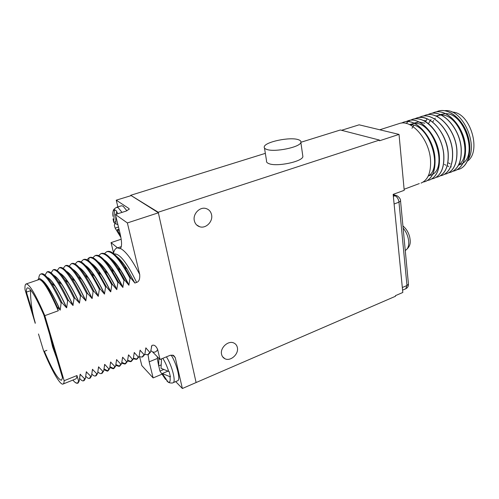 <?xml version="1.0" encoding="UTF-8"?>
<svg xmlns="http://www.w3.org/2000/svg" width="499" height="499" viewBox="0 0 499 499"><rect width="100%" height="100%" fill="white"/><g stroke="black" fill="none" stroke-linecap="round" stroke-linejoin="round"><path stroke-width="0.75" d="M175.692 381.604L182.372 388.503L196.101 382.546L158.233 212.237L379.458 140.076L379.527 140.78L399.032 134.406L404.209 190.319L393.156 194.361L402.812 292.476L395.426 295.676L395.489 296.269L196.007 382.583M237.368 347.585C238.971 354.109 230.419 361.769 224.874 358.706C223.122 357.814 222.018 356.342 221.562 354.284C219.903 347.797 228.38 340.112 233.906 343.031C235.759 343.923 236.913 345.439 237.368 347.585M211.576 214.788C213.16 221.5 205.9 228.873 199.731 226.758C196.862 225.81 195.059 223.764 194.317 220.62C192.676 213.984 199.806 206.58 205.925 208.507C208.956 209.43 210.84 211.526 211.576 214.788M341.559 130.295L359.124 124.819L399.032 134.406M421.05 183.096C428.136 180.008 431.273 172.055 430.469 159.243C428.891 138.865 411.326 118.943 399.237 123.565L398.869 123.683M404.109 189.271L419.291 183.582M434.036 178.361C441.253 175.23 444.515 167.296 443.811 154.565C442.638 140.076 433.101 124.432 422.803 120.234C419.148 118.675 415.704 118.375 412.486 119.336L412.255 119.404M429.733 179.933C436.906 176.814 440.124 168.874 439.388 156.112C437.929 135.822 420.32 116.08 408.095 120.733L407.858 120.808M425.298 181.549C432.496 178.499 435.714 170.539 434.941 157.672C433.425 137.337 415.835 117.508 403.679 122.149L403.441 122.218M424.805 123.234L418.985 121.949M418.811 121.949L413.933 123.11M413.846 123.153L410.87 125.268M409.941 124.787C428.672 122.891 443.505 167.826 428.229 176.022L432.533 174.475M432.658 174.388C447.846 166.036 433.201 121.625 414.476 123.365M414.307 123.365L409.467 124.569M406.167 123.434L408.026 121.669M408.076 121.631L410.059 120.328M410.109 120.303L412.38 119.367C424.674 114.689 442.295 134.356 443.705 154.603C444.409 167.415 441.11 175.361 433.818 178.442L431.803 178.935M423.152 116.117L425.398 115.207C437.891 110.479 455.562 129.89 456.81 150.006C457.408 162.736 453.996 170.664 446.574 173.789L446.674 173.752C454.096 170.627 457.508 162.699 456.916 149.968C455.668 129.859 437.991 110.447 425.497 115.175L425.26 115.25M442.563 175.255C449.867 172.086 453.204 164.165 452.574 151.49C451.271 131.337 433.612 111.838 421.187 116.554L420.95 116.629M438.309 176.802C445.576 173.652 448.875 165.724 448.208 153.025C446.855 132.821 429.209 113.242 416.846 117.939L416.603 118.013M426.071 120.82L423.47 120.54M415.698 123.415L415.293 123.777M413.852 125.33L411.974 128.255M418.829 117.508L421.081 116.585C433.512 111.876 451.171 131.368 452.468 151.528C453.098 164.283 449.724 172.217 442.345 175.33L440.361 175.823M446.574 173.789L444.603 174.282M427.456 114.739L429.689 113.841C442.239 109.094 459.935 128.424 461.126 148.49C461.694 161.196 458.238 169.117 450.772 172.261L448.819 172.754M414.482 118.899L416.746 117.97C419.983 117.009 423.433 117.302 427.107 118.849C437.43 123.01 446.961 138.603 448.102 153.062C448.769 165.843 445.432 173.783 438.097 176.883L436.095 177.376M401.277 123.134L403.572 122.18C415.729 117.539 433.313 137.375 434.835 157.709C435.608 170.577 432.39 178.536 425.192 181.586L423.14 182.073M405.706 121.712L407.989 120.77C420.214 116.111 437.823 135.859 439.282 156.15C440.018 168.993 436.762 176.945 429.52 180.008L427.487 180.501M438.047 111.165L438.29 111.09C448.395 107.815 461.987 118.344 467.357 134.069C472.859 149.744 468.692 165.986 459.323 169.142M455.169 170.658C462.604 167.446 466.054 159.549 465.517 146.949C464.376 126.927 446.667 107.678 434.049 112.443L433.812 112.518M450.99 172.18C458.381 168.986 461.793 161.077 461.232 148.459C460.034 128.386 442.345 109.056 429.789 113.803L429.545 113.878M448.545 162.936L450.154 163.859M458.45 165.269L462.835 163.285M462.966 163.185C477.524 153.848 464.139 112.961 445.52 113.641M445.333 113.629L440.187 114.57M440.093 114.608L437.012 116.492M435.309 118.144L434.617 118.987M433.625 120.434L432.683 122.149M444.447 164.402L445.919 165.263M447.198 165.868L448.744 166.423M450.628 166.841L451.321 166.916M458.712 164.764C473.364 155.551 459.804 114.177 441.16 115.001M440.973 114.995L435.87 115.974M431.067 119.56L430.338 120.477M430.281 120.546L428.423 123.715M457.178 169.716L459.105 169.223C468.524 166.161 472.771 149.931 467.289 134.2C461.943 118.431 448.314 107.84 438.191 111.121L435.976 112.013M468.137 159.443C478.547 144.105 462.037 108.233 444.765 110.684M431.729 113.373L433.949 112.475C446.568 107.709 464.276 126.964 465.417 146.987C465.947 159.661 462.461 167.583 454.951 170.739L453.011 171.232M451.813 111.982L453.603 112.194C470.881 114.084 481.46 151.877 467.457 161.083M158.339 212.705L130.694 195.296L265.337 153.355M300.903 142.277L340.362 129.99L379.458 140.076M158.233 212.237L130.694 195.296M264.489 148.066L266.541 160.809C266.223 161.969 267.009 162.911 268.899 163.628C276.664 167.015 302.282 161.701 302.887 156.624L302.693 155.239M158.464 212.78L127.37 222.934L115.412 214.501L126.097 211.089L129.229 209.15L128.942 208.52L116.242 200.168L117.876 206.91M130.8 195.727L116.242 200.168M139.639 356.866L141.828 365.617L153.131 377.918L161.489 374.406M38.479 333.987L43.519 350.604C51.659 370.377 60.055 385.184 62.974 384.074C63.704 383.837 64.084 382.714 64.134 380.712L44.823 315.649C35.728 294.616 29.51 284.05 26.166 283.956C25.137 284.287 24.763 286.195 25.037 289.694L35.248 323.346M121.089 239.258L111.04 242.62L113.766 253.704M43.993 282.01L43.931 282.428M37.83 279.976C38.934 276.82 41.891 278.978 46.688 286.463C49.825 291.497 53.318 298.315 57.167 306.922L58.277 310.777L44.823 315.649M38.885 279.615L39.022 279.565C42.696 279.54 49.114 289.944 58.277 310.777M57.167 306.922L60.217 310.079L61.128 303.005L61.963 302.706L66.529 307.789C62.412 298.782 58.564 291.516 54.984 285.996C51.796 281.143 49.22 278.292 47.262 277.45M47.118 277.282C51.653 279.272 58.177 289.42 66.691 307.733L66.529 307.789M66.691 307.733L67.615 300.685L68.444 300.386L72.96 305.463L74.052 298.377L74.875 298.078L79.509 303.093L80.451 296.082L81.268 295.788L85.847 300.797L86.801 293.805L87.612 293.518L92.147 298.514L93.101 291.547L93.912 291.26L98.241 296.306L99.363 289.301L100.168 289.015L104.453 294.061L105.582 287.075L106.381 286.788L110.616 291.828C107.453 285.197 104.335 279.509 101.26 274.768C97.729 269.36 94.635 265.749 91.984 263.934M91.648 263.566C96.968 267.059 103.343 276.458 110.778 291.765L110.616 291.828M110.778 291.765L111.757 284.86L112.549 284.58L116.747 289.607L117.889 282.665L118.675 282.384L122.829 287.405L123.983 280.482L124.762 280.201L128.873 285.216L130.033 278.311L130.8 278.037L134.873 283.045L127.158 269.08C123.409 263.216 120.01 259.112 116.972 256.754M127.37 222.934L139.714 274.531C140.001 279.072 138.972 281.698 136.62 282.409L134.873 283.045M182.372 388.503L175.255 357.621L173.558 355.388L170.065 355.35L160.029 359.48L157.64 349.487C155.994 345.819 154.072 344.485 151.877 345.483L150.561 352.069L149.831 352.363L145.833 347.909L144.835 354.39L144.099 354.689L140.057 350.229L139.065 356.723L138.323 357.022L134.243 352.562L133.264 359.074L132.516 359.374L128.542 354.851L127.42 361.438L126.665 361.744L122.654 357.215L121.538 363.821L120.777 364.127L116.573 359.66L115.612 366.222L114.851 366.528L110.603 362.056L109.649 368.636L108.882 368.948L104.746 364.407L103.649 371.069L102.875 371.381L98.546 366.896L97.604 373.514L96.831 373.826L92.452 369.341L91.523 375.978L90.737 376.296L86.321 371.805L85.398 378.454L84.612 378.778L80.146 374.281L79.229 380.955L78.611 381.205L77.339 383.332L75.274 382.496M64.134 380.712L76.977 375.554L78.611 381.205M41.978 280.157C43.681 281.392 45.777 283.912 48.26 287.717C51.877 293.312 55.807 300.785 60.048 310.135M41.454 279.671C45.933 282.496 52.189 292.632 60.217 310.079M38.747 278.692C38.941 275.947 39.627 274.394 40.806 274.026C44.835 273.639 51.609 283.301 61.128 303.005M40.806 274.026L41.604 273.758C43.687 273.227 46.943 276.346 51.385 283.108C54.647 288.16 58.171 294.697 61.963 302.706M43.731 281.735L43.706 282.135M43.85 282.322L43.875 281.885M44.997 275.136L47 271.93C51.179 271.487 58.046 281.074 67.615 300.685M47 271.93L47.792 271.662C50.019 271.094 53.468 274.356 58.146 281.461C61.352 286.414 64.783 292.72 68.444 300.386M53.73 275.436C55.794 276.434 58.439 279.39 61.676 284.305C65.213 289.738 68.974 296.793 72.96 305.463M53.561 275.242C58.252 277.506 64.77 287.561 73.122 305.4M51.091 272.841L53.15 269.847C57.479 269.354 64.446 278.86 74.052 298.377M53.15 269.847L53.936 269.579C56.318 268.967 59.967 272.392 64.882 279.839C68.026 284.68 71.357 290.761 74.875 298.078M60.173 273.458C62.338 274.593 65.057 277.656 68.338 282.64C71.819 287.979 75.492 294.815 79.347 303.149M59.974 273.234C64.808 275.747 71.32 285.696 79.509 303.093M57.154 270.589L59.262 267.776C63.735 267.227 70.796 276.664 80.451 296.082M59.262 267.776L60.042 267.508C62.581 266.859 66.429 270.439 71.594 278.249C74.663 282.97 77.881 288.821 81.268 295.788M66.585 271.5C68.85 272.778 71.644 275.947 74.981 281.006C78.399 286.245 81.967 292.863 85.685 300.853M66.361 271.25C71.22 273.92 77.595 283.513 85.491 300.024L85.847 300.797M63.18 268.368L65.332 265.718C69.947 265.119 77.102 274.481 86.801 293.805M65.332 265.718L66.105 265.456C68.806 264.763 72.866 268.512 78.274 276.689C81.262 281.286 84.368 286.894 87.612 293.518M91.984 298.57L91.629 297.809C88.161 290.48 84.818 284.343 81.587 279.396C78.206 274.263 75.337 270.988 72.979 269.572M72.723 269.292C77.794 272.248 84.269 281.985 92.147 298.514M69.174 266.179L71.357 263.672C76.122 263.029 83.37 272.317 93.101 291.547M71.357 263.672L72.13 263.416C75 262.68 79.272 266.597 84.936 275.167C87.824 279.621 90.818 284.985 93.912 291.26M79.341 267.67C81.799 269.217 84.743 272.604 88.173 277.824C91.436 282.833 94.791 288.996 98.241 296.306M79.06 267.364C84.225 270.508 90.668 280.139 98.397 296.25M75.137 264.027L77.351 261.644C82.254 260.946 89.589 270.165 99.363 289.301M77.351 261.644L78.112 261.389C81.162 260.609 85.647 264.707 91.573 273.677L100.168 289.015M85.678 265.792C88.229 267.47 91.248 270.969 94.729 276.278C97.904 281.162 101.147 287.087 104.453 294.061M85.366 265.449C90.618 268.78 97.031 278.292 104.609 293.998M81.063 261.894L83.302 259.63C88.342 258.881 95.771 268.032 105.582 287.075M84.063 259.368C87.288 258.557 91.997 262.836 98.184 272.217L106.381 286.788M86.951 259.786L89.215 257.627C94.392 256.829 101.908 265.911 111.757 284.86M98.272 262.106C101.016 264.052 104.185 267.782 107.772 273.29C110.734 277.881 113.728 283.32 116.747 289.607M97.898 261.701C103.287 265.349 109.618 274.631 116.903 289.551M92.808 257.702L95.084 255.638C100.399 254.789 108.002 263.803 117.889 282.665M95.084 255.638L95.833 255.382C99.444 254.478 104.609 259.156 111.327 269.404L118.675 282.384M104.528 260.297C107.372 262.38 110.616 266.229 114.252 271.843L122.829 287.405M104.123 259.86C109.562 263.647 115.849 272.81 122.985 287.349M98.627 255.644L100.923 253.66C106.368 252.768 114.053 261.707 123.983 280.482M100.923 253.66L101.665 253.405C105.482 252.457 110.884 257.347 117.876 268.063L124.762 280.201M110.766 258.513C113.703 260.734 117.022 264.707 120.714 270.439L128.873 285.216M110.323 258.045C115.799 261.956 122.03 270.994 129.023 285.16M104.416 253.604L106.717 251.696C112.294 250.754 120.066 259.63 130.033 278.311M106.717 251.696L107.46 251.44C111.483 250.454 117.128 255.557 124.401 266.759L130.8 278.037M119.953 248.658L117.558 247.86C115.643 248.134 114.327 249.806 113.61 252.874M119.847 248.695L120.359 248.427C122.043 246.662 121.943 241.709 120.072 233.569L115.412 214.501M111.04 242.62L117.558 247.86M126.921 210.796L123.134 206.193L121.425 205.794M116.03 214.308L116.766 211.189L114.645 209.723L114.471 210.241C113.011 210.222 112.493 212.25 112.93 216.329M119.323 230.526L117.271 229.702L118.987 229.135M117.271 229.702L120.664 236.214M120.901 237.474L115.157 228.118L114.302 225.286L114.764 223.914L115.799 223.577M114.259 222.149L114.764 223.914M115.78 216.011L115.837 223.864L117.895 224.669M115.157 228.118L118.475 227.033M113.048 218.868L113.728 222.317L115.618 221.706M113.728 222.317L114.471 210.241M88.597 260.796L89.209 257.627L89.97 257.372C93.388 256.511 98.315 260.983 104.765 270.789L112.549 284.58M166.448 356.841C172.149 365.823 176.247 382.159 173.022 382.745L177.575 380.793C180.838 380.188 176.846 364.014 171.145 355.045M153.131 377.918L149.176 361.825L157.403 358.45M148.035 354.639L149.176 361.825M150.817 350.566L152.6 351.932C154.821 352.612 156.499 351.801 157.64 349.487M150.561 352.069L148.396 354.496M149.831 352.363L147.716 354.77L144.822 354.415M145.976 347.853L145.677 348.988M144.835 354.39L142.745 356.785M144.099 354.689L142.059 357.066L139.09 356.604M140.207 350.173L139.895 351.408M139.065 356.723L137.057 359.093M136.82 359.161L133.42 358.107M138.323 357.022L136.364 359.38L133.308 358.787M134.393 352.506L134.063 353.853M133.264 359.074L131.337 361.419M131.087 361.482L127.607 360.253M132.516 359.374L130.638 361.7L127.495 360.97M128.542 354.851L128.199 356.33M127.42 361.438L125.573 363.752M125.318 363.821L121.762 362.405M126.665 361.744L124.869 364.045L121.644 363.16M122.654 357.215L122.292 358.831M121.538 363.821L119.779 366.11M119.511 366.172L115.874 364.551M120.777 364.127L119.068 366.397L115.756 365.343M116.729 359.598L116.342 361.363M115.612 366.222L113.94 368.474M113.666 368.543L109.955 366.696M114.851 366.528L113.223 368.767L109.824 367.526M110.759 361.993L110.354 363.921M110.603 362.056L110.535 362.586M109.649 368.636L108.065 370.863M107.778 370.925L103.992 368.83M108.882 368.948L107.341 371.156L103.861 369.709M104.746 364.407L104.328 366.497M104.478 365.387L104.597 364.47M103.649 371.069L102.152 373.264M102.875 371.381L101.422 373.558C100.511 373.851 99.32 373.289 97.854 371.886M98.702 366.834L98.253 369.098M98.546 366.896L98.378 368.181M97.604 373.514L96.195 375.678M96.831 373.826L95.459 375.978C94.548 376.265 93.332 375.622 91.816 374.057M92.608 369.279L92.147 371.711M92.452 369.341L92.246 370.969M91.523 375.978L90.2 378.111M90.737 376.296L89.458 378.417C88.548 378.691 87.306 377.961 85.734 376.215M86.477 371.743L85.996 374.331M86.321 371.805L86.078 373.739M85.398 378.454L84.169 380.556M84.612 378.778L83.42 380.868C82.51 381.136 81.243 380.3 79.609 378.367M80.302 374.219L79.803 376.957M79.865 376.489L80.146 374.281M79.229 380.955L78.094 383.026M77.732 383.095C76.628 383.675 75.012 382.671 72.885 380.082M76.977 375.554C76.852 377.575 76.384 378.722 75.58 378.991L63.092 384.03M46.881 350.335L44.355 351.302C52.414 370.096 58.121 379.739 61.489 380.232L62.531 377.805L43.881 315.075C35.903 296.924 30.445 287.842 27.52 287.842C26.678 288.098 26.31 289.526 26.422 292.115L32.834 313.285M26.422 292.115L30.495 290.705M56.805 358.55L52.601 346.88L49.669 334.542M30.551 289.894L30.501 291.796C30.676 302.556 32.248 312.842 35.223 322.653M160.029 359.48L152.6 351.932M161.495 358.881L161.027 368.312L169.186 371.624L170.421 376.882L162.281 373.526L167.614 371.287M162.281 373.526L168.157 382.122M166.703 380.762L167.895 381.928M165.612 379.502L159.954 371.088L163.273 369.697M159.954 371.088L158.751 365.879M157.597 360.216L158.701 365.898L160.828 365.019M158.701 365.898L158.832 358.27M298.153 139.626C289.832 136.751 265.169 141.884 264.27 146.718C263.94 147.829 264.726 148.714 266.622 149.376C274.394 152.526 300.217 147.236 300.866 142.408C301.209 141.211 300.304 140.281 298.153 139.626M404.321 240.661L404.714 244.828M50.942 282.44L51.79 283.438M427.107 118.849L425.603 121.706M86.003 299.537L85.491 300.024M91.629 297.809L91.211 297.654M136.62 282.409C127.064 262.748 119.548 253.255 114.078 253.935L114.053 253.935M139.714 274.531C132.223 259.867 125.773 251.165 120.359 248.427M117.596 247.884L121.288 246.631M128.942 208.52L129.141 209.349M122.012 212.393L118.251 207.74L116.641 207.303C114.346 208.588 113.204 209.848 113.211 211.077M116.598 211.707L118.057 213.659M172.623 355.063L175.255 357.621M151.378 346.942L151.877 345.483M169.984 376.807C170.583 381.355 169.86 383.039 167.814 381.854M162.793 358.344C165.169 362.056 167.153 366.459 168.749 371.555M157.36 356.766L157.584 359.966M402.325 287.524L406.972 285.522L405.756 288.771L402.581 290.144M394.104 203.991L398.988 202.176L406.972 285.522L408.45 284.162C408.538 286.251 407.639 287.792 405.756 288.771M393.349 196.35L394.983 195.751C397.135 196.799 398.47 198.939 398.988 202.176L400.554 200.997L408.413 283.75M393.231 195.146L394.983 195.751L396.443 195.614C397.385 195.577 400.953 198.527 400.554 200.997L400.522 200.654M403.123 228.055C406.248 231.848 408.101 236.22 408.675 241.173C408.999 246.013 407.858 249.113 405.25 250.479C411.544 246.076 410.365 240.998 409.71 237.069C408.513 232.391 406.255 228.685 402.924 225.953M397.148 195.864L393.168 194.491M379.783 129.777L399.237 123.565M48.26 287.723L46.688 286.463M51.385 283.114L54.984 286.002M58.152 281.467L61.676 284.305M64.889 279.845L68.338 282.64M71.594 278.255L74.981 281.006M78.274 276.689L81.587 279.396M84.936 275.167L88.173 277.824M91.573 273.677L94.729 276.278M83.302 259.63L84.063 259.374M98.178 272.217L101.26 274.768M111.327 269.404L114.252 271.843M117.87 268.057L120.714 270.439M124.401 266.759L127.158 269.08M121.507 205.763L116.641 207.303M107.772 273.29L104.765 270.795M89.97 257.372L89.215 257.627M147.96 354.67L148.434 354.477M142.789 356.773L142.296 356.966M137.1 359.08L136.595 359.28M131.374 361.401L130.863 361.607M125.611 363.74L125.087 363.952M119.81 366.091L119.273 366.31M113.972 368.462L113.423 368.686M108.096 370.851L107.535 371.075M101.603 373.483L102.183 373.246M96.226 375.666L95.633 375.903M90.232 378.099L89.627 378.342M84.194 380.55L83.583 380.799M77.488 383.269L78.118 383.014M39.022 279.565L26.166 283.956M168.35 382.147C168.65 382.926 172.61 383.338 173.022 382.745M302.887 156.624L300.866 142.408M224.874 358.706L222.579 356.729M199.731 226.758L196.594 224.912"/></g></svg>
